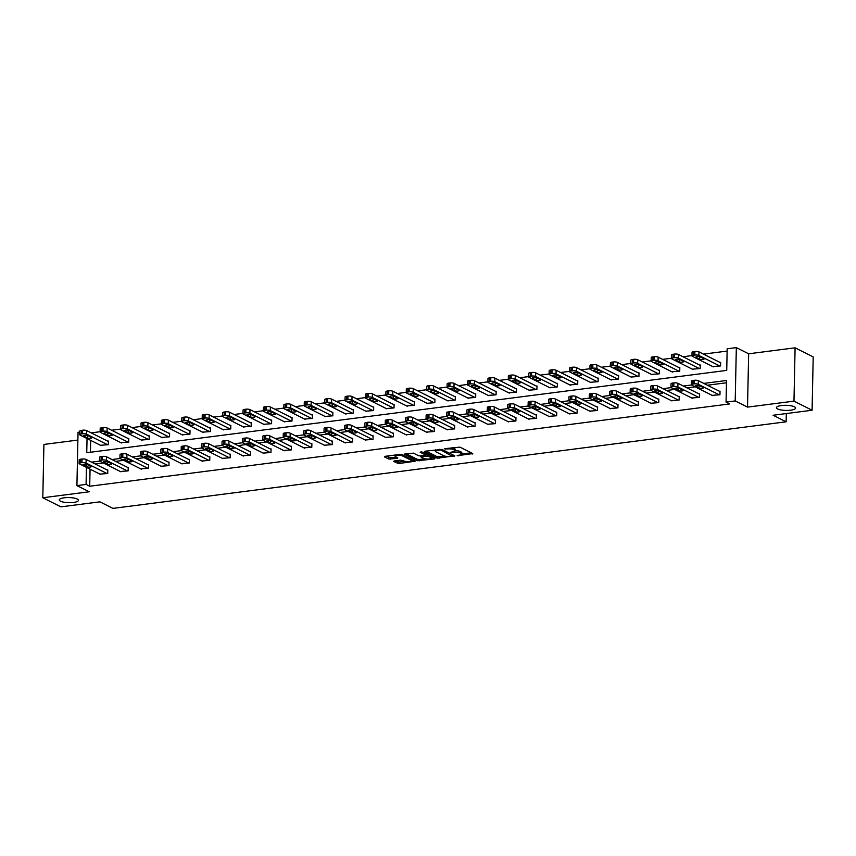 <?xml version="1.0" encoding="UTF-8"?>
<svg xmlns="http://www.w3.org/2000/svg" width="856" height="856" viewBox="0 0 856 856"><rect width="100%" height="100%" fill="white"/><g stroke="black" fill="none" stroke-linecap="round" stroke-linejoin="round"><path stroke-width="1.28" d="M457.158 455.724L472.769 453.573L459.972 447.142L444.328 448.715L447.1 448.983A4.697 1.252 -178.8 0 1 453.477 449.593L454.547 450.138A4.697 1.252 -178.8 0 1 455.135 450.759A4.697 1.252 -178.8 0 1 452.717 451.808L450.545 452.396L453.712 452.3A4.697 1.252 -178.8 0 1 460.089 452.92L461.159 453.455A4.697 1.252 -178.8 0 1 461.748 454.087A4.697 1.252 -178.8 0 1 459.33 455.125L457.158 455.724M77.233 499.037A9.576 2.557 -178.8 0 0 66.49 497.593A9.576 2.557 -178.8 0 0 59.289 499.915A9.576 2.557 -178.8 0 0 60.487 501.199A9.576 2.557 -178.8 0 0 71.23 502.643A9.576 2.557 -178.8 0 0 78.431 500.321A9.576 2.557 -178.8 0 0 77.233 499.037M794.389 406.803A9.576 2.557 -178.8 0 0 783.647 405.348A9.576 2.557 -178.8 0 0 776.446 407.681A9.576 2.557 -178.8 0 0 777.644 408.954A9.576 2.557 -178.8 0 0 788.387 410.399A9.576 2.557 -178.8 0 0 795.588 408.077A9.576 2.557 -178.8 0 0 794.389 406.803M394.188 460.967L393.61 461.491L399.196 463.492L415.107 461.213L402.127 454.59L400.127 454.397L384.975 456.344L384.408 456.869L388.742 459.041L397.216 458.399L397.794 457.885L395.643 456.804A3.927 1.049 -178.8 0 1 395.151 456.28A3.927 1.049 -178.8 0 1 398.104 455.328A3.927 1.049 -178.8 0 1 402.513 455.916L410.944 460.154A3.927 1.049 -178.8 0 1 411.436 460.678A3.927 1.049 -178.8 0 1 408.473 461.63A3.927 1.049 -178.8 0 1 404.075 461.031L400.672 460.132L394.188 460.967M90.062 469.174L89.709 486.24L86.082 484.421L76.922 485.598L78.046 432.28L79.779 432.055M812.087 410.238L793.972 401.143L795.085 347.825L813.2 356.92L812.087 410.238L773.096 415.256L786.14 421.805L112.939 508.389L99.895 501.841L60.915 506.848L42.8 497.753L89.238 491.783L76.922 485.598M795.085 347.825L748.647 353.796L747.523 407.114L793.972 401.143M747.523 407.114L735.208 400.929L726.059 402.106L726.509 380.492L703.793 383.413M89.709 486.24L729.676 403.925L726.059 402.106M437.138 458.163L454.857 455.884L442.06 449.454L424.908 451.208L424.341 451.733L437.138 458.163L437.17 456.719L445.034 456.152M434.324 458.966L417.172 460.731L404.182 454.097L413.427 453.134L418.616 455.745L420.606 455.938L425.667 455.05L420.082 452.139L421.88 451.915L434.891 458.452L434.324 458.966L434.334 458.163M77.875 440.07L43.913 444.435L42.8 497.753M786.14 421.805L786.311 413.555M726.455 382.782L707.409 385.232M695.104 386.816L687.004 387.864M674.688 389.448L666.599 390.486M654.284 392.069L646.194 393.107M633.879 394.691L625.779 395.729M613.474 397.312L605.374 398.361M593.058 399.945L584.969 400.983M572.653 402.566L564.553 403.604M552.248 405.188L544.149 406.236M531.833 407.82L523.744 408.858M511.428 410.441L503.339 411.479M491.023 413.063L482.923 414.111M470.618 415.695L462.518 416.733M450.203 418.317L442.113 419.354M429.798 420.938L421.698 421.987M409.393 423.57L401.293 424.608M388.977 426.192L380.888 427.23M368.572 428.813L360.483 429.851M348.167 431.435L340.067 432.483M327.762 434.067L319.663 435.105M307.347 436.688L299.258 437.726M286.942 439.31L278.842 440.359M266.537 441.942L258.437 442.98M246.121 444.564L238.032 445.601M225.716 447.185L217.627 448.234M205.312 449.817L197.212 450.855M184.907 452.439L176.807 453.477M164.491 455.06L156.402 456.109M144.086 457.693L135.986 458.73M123.681 460.314L115.581 461.352M103.266 462.935L95.177 463.973M712.117 395.365L719.95 394.755L720.024 391.16L719.372 391.245M691.702 397.987L699.545 397.387L699.62 393.781L698.967 393.867M671.297 400.608L679.14 400.009L679.215 396.403L678.562 396.489M650.892 403.24L658.735 402.63L658.81 399.035L658.146 399.121M630.476 405.862L638.319 405.263L638.394 401.657L637.741 401.742M610.071 408.483L617.914 407.884L617.989 404.278L617.337 404.364M589.666 411.105L597.509 410.505L597.584 406.91L596.932 406.985M569.261 413.737L577.094 413.138L577.169 409.532L576.516 409.617M548.846 416.358L556.689 415.759L556.764 412.153L556.111 412.239M528.441 418.98L536.284 418.381L536.359 414.775L535.706 414.86M508.036 421.612L515.879 421.002L515.954 417.407L515.291 417.493M487.62 424.234L495.464 423.634L495.538 420.029L494.886 420.114M467.216 426.855L475.059 426.256L475.134 422.65L474.481 422.736M446.811 429.487L454.654 428.877L454.729 425.282L454.076 425.368M426.406 432.109L434.238 431.51L434.313 427.904L433.66 427.989M405.99 434.73L413.833 434.131L413.908 430.525L413.255 430.611M385.585 437.363L393.428 436.753L393.503 433.157L392.851 433.243M365.18 439.984L373.023 439.385L373.098 435.779L372.435 435.865M344.765 442.606L352.608 442.006L352.683 438.4L352.03 438.486M324.36 445.227L332.203 444.628L332.278 441.033L331.625 441.108M303.955 447.859L311.798 447.26L311.873 443.654L311.22 443.74M283.55 450.481L291.382 449.882L291.457 446.276L290.805 446.361M263.134 453.102L270.978 452.503L271.052 448.897L270.4 448.983M242.73 455.734L250.573 455.125L250.648 451.529L249.995 451.615M222.325 458.356L230.168 457.757L230.243 454.151L229.579 454.236M201.909 460.977L209.752 460.378L209.827 456.772L209.174 456.858M181.504 463.61L189.347 463L189.422 459.405L188.769 459.49M161.099 466.231L168.942 465.632L169.017 462.026L168.364 462.112M140.694 468.853L148.527 468.253L148.602 464.648L147.949 464.733M120.279 471.485L128.122 470.875L128.197 467.28L127.544 467.365M99.874 474.106L107.717 473.507L107.792 469.901L107.139 469.987M727.119 351.078L703.461 354.127M691.969 355.604L683.056 356.749M671.564 358.225L662.64 359.37M651.149 360.858L642.235 362.002M630.744 363.479L621.831 364.624M610.339 366.101L601.426 367.245M589.923 368.733L581.01 369.878M569.518 371.354L560.605 372.499M549.113 373.976L540.2 375.121M528.708 376.597L519.785 377.753M508.293 379.229L499.38 380.374M487.888 381.851L478.975 382.996M467.483 384.472L458.57 385.628M447.067 387.105L438.154 388.25M426.663 389.726L417.749 390.871M406.258 392.348L397.345 393.493M385.853 394.98L376.929 396.125M365.437 397.601L356.524 398.746M345.032 400.223L336.119 401.368M324.627 402.855L315.714 404M304.212 405.476L295.299 406.621M283.807 408.098L274.894 409.243M263.402 410.72L254.489 411.875M242.997 413.352L234.073 414.497M222.581 415.973L213.668 417.118M202.177 418.595L193.263 419.75M181.772 421.227L172.859 422.372M161.356 423.848L152.443 424.993M140.951 426.47L132.038 427.615M120.546 429.102L111.633 430.247M100.141 431.724L91.218 432.869M90.661 440.359L90.415 452.246M712.716 366.539L720.559 365.94L720.634 362.334L719.982 362.42M692.311 369.161L700.155 368.562L700.229 364.966L699.566 365.041M671.896 371.793L679.739 371.194L679.814 367.588L679.161 367.673M651.491 374.414L659.334 373.815L659.409 370.209L658.756 370.295M631.086 377.036L638.929 376.437L639.004 372.831L638.351 372.916M610.681 379.668L618.514 379.058L618.588 375.463L617.936 375.549M590.265 382.29L598.109 381.69L598.183 378.085L597.531 378.17M569.861 384.911L577.704 384.312L577.779 380.706L577.126 380.792M549.456 387.543L557.299 386.933L557.374 383.338L556.71 383.424M529.04 390.165L536.883 389.566L536.958 385.96L536.305 386.045M508.635 392.786L516.478 392.187L516.553 388.581L515.9 388.667M488.23 395.408L496.073 394.809L496.148 391.213L495.496 391.288M467.825 398.04L475.658 397.441L475.733 393.835L475.08 393.921M447.41 400.661L455.253 400.062L455.328 396.456L454.675 396.542M427.005 403.283L434.848 402.684L434.923 399.089L434.27 399.164M406.6 405.915L414.432 405.316L414.518 401.71L413.855 401.796M386.184 408.537L394.028 407.938L394.102 404.332L393.45 404.417M365.78 411.158L373.623 410.559L373.698 406.953L373.045 407.039M345.375 413.79L353.218 413.18L353.293 409.585L352.64 409.671M324.97 416.412L332.802 415.813L332.877 412.207L332.224 412.292M304.554 419.033L312.397 418.434L312.472 414.828L311.819 414.914M284.149 421.666L291.992 421.056L292.067 417.461L291.415 417.546M263.744 424.287L271.577 423.688L271.662 420.082L270.999 420.168M243.329 426.909L251.172 426.309L251.247 422.704L250.594 422.789M222.924 429.53L230.767 428.931L230.842 425.336L230.189 425.411M202.519 432.162L210.362 431.563L210.437 427.957L209.784 428.043M182.114 434.784L189.946 434.185L190.021 430.579L189.369 430.664M161.698 437.405L169.541 436.806L169.616 433.211L168.964 433.286M141.294 440.038L149.137 439.438L149.212 435.832L148.559 435.918M120.889 442.659L128.721 442.06L128.807 438.454L128.143 438.54M100.473 445.281L108.316 444.681L108.391 441.075L107.738 441.161M87.044 438.54L86.745 452.717L726.723 370.402L727.172 348.788L736.331 347.611L735.208 400.929M748.647 353.796L736.331 347.611M86.435 467.355L86.082 484.421M691.52 384.997L683.388 386.045M671.115 387.618L662.972 388.667M650.699 390.24L642.567 391.288M630.294 392.872L622.162 393.91M609.889 395.493L601.747 396.542M589.484 398.115L581.342 399.164M569.069 400.747L560.937 401.785M548.664 403.369L540.532 404.417M528.259 405.99L520.116 407.039M507.843 408.612L499.711 409.66M487.439 411.244L479.307 412.292M467.034 413.865L458.891 414.914M446.629 416.487L438.486 417.535M426.213 419.119L418.081 420.168M405.808 421.74L397.676 422.789M385.403 424.362L377.261 425.411M364.988 426.994L356.856 428.032M344.583 429.616L336.451 430.664M324.178 432.237L316.035 433.286M303.773 434.869L295.63 435.907M283.357 437.491L275.225 438.54M262.953 440.112L254.821 441.161M242.548 442.734L234.405 443.783M222.132 445.366L214 446.415M201.727 447.988L193.595 449.036M181.322 450.609L173.179 451.658M160.917 453.241L152.775 454.29M140.502 455.863L132.37 456.911M120.097 458.484L111.965 459.533M99.692 461.117L91.549 462.154M461.748 454.087L461.78 452.642A4.697 1.252 -178.8 0 0 461.191 452.011L461.159 453.455M452.107 447.709A4.697 1.252 -178.8 0 1 453.509 448.159L454.579 448.694A4.697 1.252 -178.8 0 1 455.167 449.314L455.135 450.759A4.697 1.252 -178.8 0 1 460.121 451.476L461.191 452.011M461.748 454.001L471.207 452.792M425.935 451.08L437.17 456.719M452.417 455.199L453.295 455.092M451.882 456.088L441.043 450.074L437.78 450.181A4.697 1.252 -178.8 0 0 435.362 451.23A4.697 1.252 -178.8 0 0 435.95 451.85L443.633 455.713A4.697 1.252 -178.8 0 0 450.021 456.323L451.882 456.088M433.329 457.66L431.37 457.917M424.865 458.752L419.194 459.479L419.162 460.924M405.969 453.648L417.204 459.287L419.194 459.479M423.998 458.442A3.927 1.049 -178.8 0 0 428.407 459.041A3.927 1.049 -178.8 0 0 431.36 458.088A3.927 1.049 -178.8 0 0 430.868 457.564L427.904 456.077L421.601 456.43L421.034 456.954L423.998 458.442M426.855 454.408L425.935 454.44L425.903 455.884M386.002 456.216L390.764 457.8L396.232 457.093M395.215 460.838L399.228 462.047L404.877 461.32M411.436 460.475L413.362 460.228M720.624 362.741L698.956 351.859A2.996 0.802 1.2 0 0 694.89 351.474L693.574 351.634A2.996 0.802 1.2 0 0 692.033 352.308L691.958 355.903A2.996 0.802 -178.8 0 0 692.333 356.31L713.358 366.86M691.958 355.903A2.996 0.802 -178.8 0 1 693.499 355.24L694.815 355.069A2.996 0.802 -178.8 0 1 698.881 355.465L719.907 366.026M696.121 357.466L699.598 359.21A2.397 0.642 -178.8 0 0 702.284 359.574A2.397 0.642 -178.8 0 0 704.081 358.996A2.397 0.642 -178.8 0 0 703.782 358.675L700.304 356.931A2.397 0.642 -178.8 0 0 697.619 356.567A2.397 0.642 -178.8 0 0 695.821 357.145A2.397 0.642 -178.8 0 0 696.121 357.466L696.131 356.834M712.759 395.686L691.734 385.125A2.996 0.802 -178.8 0 1 691.359 384.729A2.996 0.802 -178.8 0 1 692.9 384.066L694.205 383.895A2.996 0.802 -178.8 0 1 698.271 384.28L719.297 394.841M720.024 391.567L698.346 380.685L698.271 384.28M695.521 386.281A2.397 0.642 1.2 0 1 695.222 385.97A2.397 0.642 1.2 0 1 697.019 385.382A2.397 0.642 1.2 0 1 699.705 385.746L703.183 387.49A2.397 0.642 1.2 0 1 703.482 387.811A2.397 0.642 1.2 0 1 701.685 388.389A2.397 0.642 1.2 0 1 698.999 388.036L695.532 385.66M691.359 384.729L691.434 381.123A2.996 0.802 1.2 0 1 692.975 380.46L694.28 380.289A2.996 0.802 1.2 0 1 698.346 380.685M700.219 365.373L678.541 354.491A2.996 0.802 1.2 0 0 674.475 354.095L673.169 354.266A2.996 0.802 1.2 0 0 671.628 354.93L671.553 358.536A2.996 0.802 -178.8 0 0 671.928 358.932L692.953 369.492M671.553 358.536A2.996 0.802 -178.8 0 1 673.094 357.862L674.4 357.701A2.996 0.802 -178.8 0 1 678.466 358.086L699.491 368.647M675.716 360.087L679.193 361.831A2.397 0.642 -178.8 0 0 681.879 362.195A2.397 0.642 -178.8 0 0 683.677 361.617A2.397 0.642 -178.8 0 0 683.377 361.296L679.899 359.552A2.397 0.642 -178.8 0 0 677.214 359.188A2.397 0.642 -178.8 0 0 675.416 359.766A2.397 0.642 -178.8 0 0 675.716 360.087L675.726 359.466M679.803 367.994L658.136 357.113A2.996 0.802 1.2 0 0 654.07 356.717L652.764 356.888A2.996 0.802 1.2 0 0 651.223 357.551L651.149 361.157A2.996 0.802 -178.8 0 0 651.523 361.553L672.548 372.114M651.149 361.157A2.996 0.802 -178.8 0 1 652.689 360.494L653.995 360.323A2.996 0.802 -178.8 0 1 658.061 360.718L679.086 371.269M655.311 362.709L658.788 364.463A2.397 0.642 -178.8 0 0 661.474 364.827A2.397 0.642 -178.8 0 0 663.272 364.239A2.397 0.642 -178.8 0 0 662.972 363.918L659.495 362.174A2.397 0.642 -178.8 0 0 656.809 361.81A2.397 0.642 -178.8 0 0 655.011 362.398A2.397 0.642 -178.8 0 0 655.311 362.709L655.322 362.088M692.354 398.308L671.329 387.747A2.996 0.802 -178.8 0 1 670.954 387.351A2.996 0.802 -178.8 0 1 672.495 386.687L673.8 386.516A2.996 0.802 -178.8 0 1 677.866 386.912L698.892 397.473M699.609 394.188L677.941 383.306L677.866 386.912M675.106 388.913A2.397 0.642 1.2 0 1 674.806 388.592A2.397 0.642 1.2 0 1 676.615 388.014A2.397 0.642 1.2 0 1 679.3 388.367L682.778 390.122A2.397 0.642 1.2 0 1 683.077 390.432A2.397 0.642 1.2 0 1 681.269 391.021A2.397 0.642 1.2 0 1 678.583 390.657L675.127 388.282M670.954 387.351L671.029 383.745A2.996 0.802 1.2 0 1 672.57 383.081L673.875 382.921A2.996 0.802 1.2 0 1 677.941 383.306M671.939 400.94L650.913 390.379A2.996 0.802 -178.8 0 1 650.539 389.972A2.996 0.802 -178.8 0 1 652.079 389.309L653.395 389.148A2.996 0.802 -178.8 0 1 657.462 389.534L678.487 400.094M679.204 396.81L657.536 385.928L657.462 389.534M654.701 391.534A2.397 0.642 1.2 0 1 654.401 391.213A2.397 0.642 1.2 0 1 656.199 390.636A2.397 0.642 1.2 0 1 658.885 390.999L662.362 392.744A2.397 0.642 1.2 0 1 662.662 393.065A2.397 0.642 1.2 0 1 660.864 393.642A2.397 0.642 1.2 0 1 658.178 393.279L654.712 390.914M650.539 389.972L650.614 386.377A2.996 0.802 1.2 0 1 652.154 385.714L653.47 385.542A2.996 0.802 1.2 0 1 657.536 385.928M659.398 370.616L637.731 359.734A2.996 0.802 1.2 0 0 633.665 359.349L632.359 359.509A2.996 0.802 1.2 0 0 630.818 360.183L630.733 363.779A2.996 0.802 -178.8 0 0 631.107 364.185L652.133 374.735M630.733 363.779A2.996 0.802 -178.8 0 1 632.284 363.115L633.59 362.944A2.996 0.802 -178.8 0 1 637.656 363.34L658.681 373.901M634.895 365.341L638.373 367.085A2.397 0.642 -178.8 0 0 641.058 367.449A2.397 0.642 -178.8 0 0 642.867 366.871A2.397 0.642 -178.8 0 0 642.567 366.55L639.079 364.795A2.397 0.642 -178.8 0 0 636.404 364.442A2.397 0.642 -178.8 0 0 634.596 365.02A2.397 0.642 -178.8 0 0 634.895 365.341L634.906 364.71M638.993 373.248L617.326 362.366A2.996 0.802 1.2 0 0 613.26 361.97L611.944 362.142A2.996 0.802 1.2 0 0 610.403 362.805L610.328 366.411A2.996 0.802 -178.8 0 0 610.702 366.807L631.728 377.368M610.328 366.411A2.996 0.802 -178.8 0 1 611.869 365.737L613.185 365.576A2.996 0.802 -178.8 0 1 617.24 365.961L638.276 376.522M614.49 367.962L617.968 369.706A2.397 0.642 -178.8 0 0 620.654 370.07A2.397 0.642 -178.8 0 0 622.451 369.492A2.397 0.642 -178.8 0 0 622.152 369.171L618.674 367.427A2.397 0.642 -178.8 0 0 615.988 367.064A2.397 0.642 -178.8 0 0 614.191 367.641A2.397 0.642 -178.8 0 0 614.49 367.962L614.501 367.342M618.588 375.87L596.91 364.988A2.996 0.802 1.2 0 0 592.844 364.592L591.539 364.763A2.996 0.802 1.2 0 0 589.998 365.426L589.923 369.032A2.996 0.802 -178.8 0 0 590.298 369.428L611.323 379.989M589.923 369.032A2.996 0.802 -178.8 0 1 591.464 368.369L592.769 368.198A2.996 0.802 -178.8 0 1 596.835 368.594L617.861 379.144M594.085 370.584L597.563 372.339A2.397 0.642 -178.8 0 0 600.249 372.692A2.397 0.642 -178.8 0 0 602.046 372.114A2.397 0.642 -178.8 0 0 601.747 371.793L598.269 370.049A2.397 0.642 -178.8 0 0 595.583 369.685A2.397 0.642 -178.8 0 0 593.786 370.274A2.397 0.642 -178.8 0 0 594.085 370.584L594.096 369.963M651.534 403.561L630.508 393A2.996 0.802 -178.8 0 1 630.134 392.604A2.996 0.802 -178.8 0 1 631.675 391.941L632.98 391.77A2.996 0.802 -178.8 0 1 637.046 392.155L658.071 402.716M658.799 399.442L637.121 388.56L637.046 392.155M634.296 394.156A2.397 0.642 1.2 0 1 633.996 393.835A2.397 0.642 1.2 0 1 635.794 393.257A2.397 0.642 1.2 0 1 638.48 393.621L641.957 395.365A2.397 0.642 1.2 0 1 642.257 395.686A2.397 0.642 1.2 0 1 640.459 396.264A2.397 0.642 1.2 0 1 637.774 395.911L634.307 393.535M630.134 392.604L630.209 388.999A2.996 0.802 1.2 0 1 631.749 388.335L633.055 388.164A2.996 0.802 1.2 0 1 637.121 388.56M631.129 406.183L610.103 395.622A2.996 0.802 -178.8 0 1 609.729 395.226A2.996 0.802 -178.8 0 1 611.27 394.562L612.575 394.391A2.996 0.802 -178.8 0 1 616.641 394.787L637.667 405.348M638.383 402.063L616.716 391.181L616.641 394.787M613.891 396.788A2.397 0.642 1.2 0 1 613.592 396.467A2.397 0.642 1.2 0 1 615.389 395.879A2.397 0.642 1.2 0 1 618.075 396.242L621.552 397.997A2.397 0.642 1.2 0 1 621.852 398.308A2.397 0.642 1.2 0 1 620.054 398.896A2.397 0.642 1.2 0 1 617.369 398.532L613.902 396.157M609.729 395.226L609.804 391.62A2.996 0.802 1.2 0 1 611.345 390.957L612.65 390.785A2.996 0.802 1.2 0 1 616.716 391.181M610.713 408.804L589.688 398.254A2.996 0.802 -178.8 0 1 589.313 397.847A2.996 0.802 -178.8 0 1 590.865 397.184L592.17 397.013A2.996 0.802 -178.8 0 1 596.236 397.409L617.262 407.97M617.978 404.685L596.311 393.803L596.236 397.409M593.476 399.41A2.397 0.642 1.2 0 1 593.176 399.089A2.397 0.642 1.2 0 1 594.984 398.511A2.397 0.642 1.2 0 1 597.67 398.875L601.147 400.619A2.397 0.642 1.2 0 1 601.447 400.94A2.397 0.642 1.2 0 1 599.639 401.518A2.397 0.642 1.2 0 1 596.953 401.154L593.486 398.778M589.313 397.847L589.399 394.252A2.996 0.802 1.2 0 1 590.94 393.589L592.245 393.418A2.996 0.802 1.2 0 1 596.311 393.803M598.173 378.491L576.505 367.609A2.996 0.802 1.2 0 0 572.439 367.224L571.134 367.385A2.996 0.802 1.2 0 0 569.593 368.048L569.518 371.654A2.996 0.802 -178.8 0 0 569.893 372.05L590.918 382.611M569.518 371.654A2.996 0.802 -178.8 0 1 571.059 370.99L572.364 370.819A2.996 0.802 -178.8 0 1 576.43 371.215L597.456 381.776M573.67 373.216L577.147 374.96A2.397 0.642 -178.8 0 0 579.833 375.324A2.397 0.642 -178.8 0 0 581.641 374.735A2.397 0.642 -178.8 0 0 581.342 374.425L577.864 372.67A2.397 0.642 -178.8 0 0 575.178 372.317A2.397 0.642 -178.8 0 0 573.37 372.895A2.397 0.642 -178.8 0 0 573.67 373.216L573.691 372.585M590.308 411.436L569.283 400.875A2.996 0.802 -178.8 0 1 568.908 400.48A2.996 0.802 -178.8 0 1 570.449 399.816L571.765 399.645A2.996 0.802 -178.8 0 1 575.821 400.03L596.857 410.591M597.574 407.317L575.906 396.435L575.821 400.03M573.071 402.031A2.397 0.642 1.2 0 1 572.771 401.71A2.397 0.642 1.2 0 1 574.569 401.132A2.397 0.642 1.2 0 1 577.254 401.496L580.732 403.24A2.397 0.642 1.2 0 1 581.031 403.561A2.397 0.642 1.2 0 1 579.234 404.139A2.397 0.642 1.2 0 1 576.548 403.775L573.081 401.411M568.908 400.48L568.983 396.874A2.996 0.802 1.2 0 1 570.524 396.21L571.84 396.039A2.996 0.802 1.2 0 1 575.906 396.435M577.768 381.123L556.1 370.231A2.996 0.802 1.2 0 0 552.034 369.846L550.718 370.017A2.996 0.802 1.2 0 0 549.178 370.68L549.103 374.275A2.996 0.802 -178.8 0 0 549.477 374.682L570.503 385.243M549.103 374.275A2.996 0.802 -178.8 0 1 550.643 373.612L551.96 373.451A2.996 0.802 -178.8 0 1 556.025 373.837L577.051 384.398M553.265 375.838L556.742 377.582A2.397 0.642 -178.8 0 0 559.428 377.945A2.397 0.642 -178.8 0 0 561.226 377.368A2.397 0.642 -178.8 0 0 560.926 377.047L557.449 375.303A2.397 0.642 -178.8 0 0 554.763 374.939A2.397 0.642 -178.8 0 0 552.965 375.517A2.397 0.642 -178.8 0 0 553.265 375.838L553.276 375.217M569.903 414.058L548.878 403.497A2.996 0.802 -178.8 0 1 548.503 403.101A2.996 0.802 -178.8 0 1 550.044 402.438L551.35 402.267A2.996 0.802 -178.8 0 1 555.416 402.662L576.441 413.213M577.169 409.938L555.49 399.057L555.416 402.662M552.666 404.663A2.397 0.642 1.2 0 1 552.366 404.342A2.397 0.642 1.2 0 1 554.164 403.754A2.397 0.642 1.2 0 1 556.849 404.118L560.327 405.862A2.397 0.642 1.2 0 1 560.627 406.183A2.397 0.642 1.2 0 1 558.829 406.771A2.397 0.642 1.2 0 1 556.143 406.407L552.676 404.032M548.503 403.101L548.578 399.495A2.996 0.802 1.2 0 1 550.119 398.832L551.425 398.661A2.996 0.802 1.2 0 1 555.49 399.057M557.363 383.745L535.685 372.863A2.996 0.802 1.2 0 0 531.619 372.467L530.313 372.638A2.996 0.802 1.2 0 0 528.773 373.302L528.698 376.908A2.996 0.802 -178.8 0 0 529.072 377.303L550.098 387.864M528.698 376.908A2.996 0.802 -178.8 0 1 530.239 376.244L531.544 376.073A2.996 0.802 -178.8 0 1 535.61 376.458L556.635 387.019M532.86 378.459L536.337 380.214A2.397 0.642 -178.8 0 0 539.023 380.567A2.397 0.642 -178.8 0 0 540.821 379.989A2.397 0.642 -178.8 0 0 540.521 379.668L537.044 377.924A2.397 0.642 -178.8 0 0 534.358 377.56A2.397 0.642 -178.8 0 0 532.56 378.138A2.397 0.642 -178.8 0 0 532.86 378.459L532.871 377.838M549.499 416.679L528.473 406.129A2.996 0.802 -178.8 0 1 528.099 405.723A2.996 0.802 -178.8 0 1 529.639 405.059L530.945 404.888A2.996 0.802 -178.8 0 1 535.011 405.284L556.036 415.845M556.753 412.56L535.086 401.678L535.011 405.284M532.25 407.285A2.397 0.642 1.2 0 1 531.951 406.964A2.397 0.642 1.2 0 1 533.759 406.386A2.397 0.642 1.2 0 1 536.445 406.75L539.922 408.494A2.397 0.642 1.2 0 1 540.222 408.815A2.397 0.642 1.2 0 1 538.413 409.393A2.397 0.642 1.2 0 1 535.728 409.029L532.272 406.654M528.099 405.723L528.173 402.127A2.996 0.802 1.2 0 1 529.714 401.453L531.02 401.293A2.996 0.802 1.2 0 1 535.086 401.678M536.947 386.366L515.28 375.484A2.996 0.802 1.2 0 0 511.214 375.099L509.909 375.26A2.996 0.802 1.2 0 0 508.368 375.923L508.293 379.529A2.996 0.802 -178.8 0 0 508.667 379.925L529.693 390.486M508.293 379.529A2.996 0.802 -178.8 0 1 509.834 378.866L511.139 378.694A2.996 0.802 -178.8 0 1 515.205 379.09L536.231 389.651M512.455 381.091L515.933 382.835A2.397 0.642 -178.8 0 0 518.618 383.199A2.397 0.642 -178.8 0 0 520.416 382.611A2.397 0.642 -178.8 0 0 520.116 382.3L516.639 380.546A2.397 0.642 -178.8 0 0 513.953 380.182A2.397 0.642 -178.8 0 0 512.155 380.77A2.397 0.642 -178.8 0 0 512.455 381.091L512.466 380.46M529.083 419.312L508.057 408.751A2.996 0.802 -178.8 0 1 507.683 408.355A2.996 0.802 -178.8 0 1 509.224 407.681L510.54 407.52A2.996 0.802 -178.8 0 1 514.606 407.905L535.631 418.466M536.348 415.192L514.681 404.31L514.606 407.905M511.845 409.906A2.397 0.642 1.2 0 1 511.546 409.585A2.397 0.642 1.2 0 1 513.343 409.008A2.397 0.642 1.2 0 1 516.029 409.371L519.506 411.115A2.397 0.642 1.2 0 1 519.806 411.436A2.397 0.642 1.2 0 1 518.008 412.014A2.397 0.642 1.2 0 1 515.323 411.65L511.856 409.286M507.683 408.355L507.758 404.749A2.996 0.802 1.2 0 1 509.299 404.086L510.615 403.914A2.996 0.802 1.2 0 1 514.681 404.31M516.543 388.988L494.875 378.106A2.996 0.802 1.2 0 0 490.809 377.721L489.504 377.892A2.996 0.802 1.2 0 0 487.963 378.555L487.877 382.151A2.996 0.802 -178.8 0 0 488.252 382.557L509.277 393.107M487.877 382.151A2.996 0.802 -178.8 0 1 489.429 381.487L490.734 381.316A2.996 0.802 -178.8 0 1 494.8 381.712L515.826 392.273M492.04 383.713L495.517 385.457A2.397 0.642 -178.8 0 0 498.203 385.821A2.397 0.642 -178.8 0 0 500.011 385.243A2.397 0.642 -178.8 0 0 499.711 384.922L496.223 383.178A2.397 0.642 -178.8 0 0 493.548 382.814A2.397 0.642 -178.8 0 0 491.74 383.392A2.397 0.642 -178.8 0 0 492.04 383.713L492.05 383.081M508.678 421.933L487.653 411.372A2.996 0.802 -178.8 0 1 487.278 410.976A2.996 0.802 -178.8 0 1 488.819 410.313L490.124 410.142A2.996 0.802 -178.8 0 1 494.19 410.538L515.216 421.088M515.943 417.814L494.265 406.932L494.19 410.538M491.44 412.528A2.397 0.642 1.2 0 1 491.141 412.218A2.397 0.642 1.2 0 1 492.938 411.629A2.397 0.642 1.2 0 1 495.624 411.993L499.102 413.737A2.397 0.642 1.2 0 1 499.401 414.058A2.397 0.642 1.2 0 1 497.604 414.646A2.397 0.642 1.2 0 1 494.918 414.283L491.451 411.907M487.278 410.976L487.353 407.37A2.996 0.802 1.2 0 1 488.894 406.707L490.199 406.536A2.996 0.802 1.2 0 1 494.265 406.932M496.138 391.62L474.47 380.738A2.996 0.802 1.2 0 0 470.404 380.342L469.088 380.513A2.996 0.802 1.2 0 0 467.547 381.177L467.472 384.783A2.996 0.802 -178.8 0 0 467.847 385.179L488.872 395.74M467.472 384.783A2.996 0.802 -178.8 0 1 469.013 384.119L470.329 383.948A2.996 0.802 -178.8 0 1 474.385 384.333L495.421 394.894M471.635 386.334L475.112 388.078A2.397 0.642 -178.8 0 0 477.798 388.442A2.397 0.642 -178.8 0 0 479.595 387.864A2.397 0.642 -178.8 0 0 479.296 387.543L475.818 385.799A2.397 0.642 -178.8 0 0 473.133 385.435A2.397 0.642 -178.8 0 0 471.335 386.013A2.397 0.642 -178.8 0 0 471.635 386.334L471.645 385.714M488.273 424.555L467.248 413.994A2.996 0.802 -178.8 0 1 466.873 413.598A2.996 0.802 -178.8 0 1 468.414 412.934L469.719 412.763A2.996 0.802 -178.8 0 1 473.785 413.159L494.811 423.72M495.528 420.435L473.86 409.553L473.785 413.159M471.035 415.16A2.397 0.642 1.2 0 1 470.736 414.839A2.397 0.642 1.2 0 1 472.533 414.261A2.397 0.642 1.2 0 1 475.219 414.614L478.697 416.369A2.397 0.642 1.2 0 1 478.996 416.679A2.397 0.642 1.2 0 1 477.199 417.268A2.397 0.642 1.2 0 1 474.513 416.904L471.046 414.529M466.873 413.598L466.948 410.003A2.996 0.802 1.2 0 1 468.489 409.329L469.794 409.168A2.996 0.802 1.2 0 1 473.86 409.553M475.733 394.242L454.055 383.36A2.996 0.802 1.2 0 0 449.989 382.964L448.683 383.135A2.996 0.802 1.2 0 0 447.142 383.798L447.067 387.404A2.996 0.802 -178.8 0 0 447.442 387.8L468.467 398.361M447.067 387.404A2.996 0.802 -178.8 0 1 448.608 386.741L449.914 386.57A2.996 0.802 -178.8 0 1 453.98 386.966L475.005 397.516M451.23 388.966L454.707 390.711A2.397 0.642 -178.8 0 0 457.393 391.074A2.397 0.642 -178.8 0 0 459.19 390.486A2.397 0.642 -178.8 0 0 458.891 390.165L455.413 388.421A2.397 0.642 -178.8 0 0 452.728 388.057A2.397 0.642 -178.8 0 0 450.93 388.645A2.397 0.642 -178.8 0 0 451.23 388.966L451.24 388.335M467.858 427.187L446.832 416.626A2.996 0.802 -178.8 0 1 446.458 416.23A2.996 0.802 -178.8 0 1 448.009 415.556L449.314 415.395A2.996 0.802 -178.8 0 1 453.38 415.781L474.406 426.341M475.123 423.067L453.455 412.175L453.38 415.781M450.62 417.781A2.397 0.642 1.2 0 1 450.32 417.461A2.397 0.642 1.2 0 1 452.129 416.883A2.397 0.642 1.2 0 1 454.814 417.247L458.292 418.991A2.397 0.642 1.2 0 1 458.591 419.312A2.397 0.642 1.2 0 1 456.783 419.889A2.397 0.642 1.2 0 1 454.097 419.526L450.63 417.161M446.458 416.23L446.543 412.624A2.996 0.802 1.2 0 1 448.084 411.961L449.389 411.79A2.996 0.802 1.2 0 1 453.455 412.175M455.317 396.863L433.65 385.981A2.996 0.802 1.2 0 0 429.584 385.596L428.278 385.756A2.996 0.802 1.2 0 0 426.737 386.43L426.663 390.026A2.996 0.802 -178.8 0 0 427.037 390.432L448.062 400.983M426.663 390.026A2.996 0.802 -178.8 0 1 428.203 389.362L429.509 389.191A2.996 0.802 -178.8 0 1 433.575 389.587L454.6 400.148M430.814 391.588L434.292 393.332A2.397 0.642 -178.8 0 0 436.977 393.696A2.397 0.642 -178.8 0 0 438.786 393.118A2.397 0.642 -178.8 0 0 438.486 392.797L435.009 391.053A2.397 0.642 -178.8 0 0 432.323 390.689A2.397 0.642 -178.8 0 0 430.515 391.267A2.397 0.642 -178.8 0 0 430.814 391.588L430.836 390.957M447.453 429.808L426.427 419.247A2.996 0.802 -178.8 0 1 426.053 418.851A2.996 0.802 -178.8 0 1 427.593 418.188L428.91 418.017A2.996 0.802 -178.8 0 1 432.965 418.402L454.001 428.963M454.718 425.689L433.05 414.807L432.965 418.402M430.215 420.403A2.397 0.642 1.2 0 1 429.915 420.093A2.397 0.642 1.2 0 1 431.713 419.504A2.397 0.642 1.2 0 1 434.399 419.868L437.876 421.612A2.397 0.642 1.2 0 1 438.176 421.933A2.397 0.642 1.2 0 1 436.378 422.511A2.397 0.642 1.2 0 1 433.692 422.158L430.226 419.782M426.053 418.851L426.127 415.246A2.996 0.802 1.2 0 1 427.668 414.582L428.984 414.411A2.996 0.802 1.2 0 1 433.05 414.807M434.912 399.495L413.245 388.613A2.996 0.802 1.2 0 0 409.179 388.217L407.863 388.389A2.996 0.802 1.2 0 0 406.322 389.052L406.247 392.658A2.996 0.802 -178.8 0 0 406.621 393.054L427.647 403.615M406.247 392.658A2.996 0.802 -178.8 0 1 407.788 391.984L409.104 391.823A2.996 0.802 -178.8 0 1 413.17 392.209L434.195 402.769M410.409 394.209L413.887 395.954A2.397 0.642 -178.8 0 0 416.572 396.317A2.397 0.642 -178.8 0 0 418.37 395.74A2.397 0.642 -178.8 0 0 418.07 395.419L414.593 393.674A2.397 0.642 -178.8 0 0 411.907 393.311A2.397 0.642 -178.8 0 0 410.11 393.888A2.397 0.642 -178.8 0 0 410.409 394.209L410.42 393.589M427.048 432.43L406.022 421.869A2.996 0.802 -178.8 0 1 405.648 421.473A2.996 0.802 -178.8 0 1 407.189 420.81L408.494 420.638A2.996 0.802 -178.8 0 1 412.56 421.034L433.585 431.595M434.313 428.31L412.635 417.428L412.56 421.034M409.81 423.035A2.397 0.642 1.2 0 1 409.51 422.714A2.397 0.642 1.2 0 1 411.308 422.136A2.397 0.642 1.2 0 1 413.994 422.49L417.471 424.244A2.397 0.642 1.2 0 1 417.771 424.555A2.397 0.642 1.2 0 1 415.973 425.143A2.397 0.642 1.2 0 1 413.288 424.779L409.821 422.404M405.648 421.473L405.723 417.867A2.996 0.802 1.2 0 1 407.263 417.204L408.569 417.043A2.996 0.802 1.2 0 1 412.635 417.428M414.507 402.117L392.829 391.235A2.996 0.802 1.2 0 0 388.763 390.839L387.458 391.01A2.996 0.802 1.2 0 0 385.917 391.674L385.842 395.279A2.996 0.802 -178.8 0 0 386.216 395.675L407.242 406.236M385.842 395.279A2.996 0.802 -178.8 0 1 387.383 394.616L388.688 394.445A2.996 0.802 -178.8 0 1 392.754 394.841L413.78 405.391M390.004 396.831L393.482 398.586A2.397 0.642 -178.8 0 0 396.168 398.95A2.397 0.642 -178.8 0 0 397.965 398.361A2.397 0.642 -178.8 0 0 397.666 398.04L394.188 396.296A2.397 0.642 -178.8 0 0 391.502 395.932A2.397 0.642 -178.8 0 0 389.705 396.521A2.397 0.642 -178.8 0 0 390.004 396.831L390.015 396.21M406.643 435.062L385.617 424.501A2.996 0.802 -178.8 0 1 385.243 424.095A2.996 0.802 -178.8 0 1 386.784 423.431L388.089 423.271A2.996 0.802 -178.8 0 1 392.155 423.656L413.18 434.217M413.897 430.932L392.23 420.05L392.155 423.656M389.394 425.657A2.397 0.642 1.2 0 1 389.095 425.336A2.397 0.642 1.2 0 1 390.903 424.758A2.397 0.642 1.2 0 1 393.589 425.122L397.066 426.866A2.397 0.642 1.2 0 1 397.366 427.187A2.397 0.642 1.2 0 1 395.558 427.765A2.397 0.642 1.2 0 1 392.872 427.401L389.416 425.036M385.243 424.095L385.318 420.499A2.996 0.802 1.2 0 1 386.859 419.836L388.164 419.665A2.996 0.802 1.2 0 1 392.23 420.05M394.092 404.738L372.424 393.856A2.996 0.802 1.2 0 0 368.358 393.471L367.053 393.632A2.996 0.802 1.2 0 0 365.512 394.306L365.437 397.901A2.996 0.802 -178.8 0 0 365.812 398.308L386.837 408.858M365.437 397.901A2.996 0.802 -178.8 0 1 366.978 397.238L368.283 397.066A2.996 0.802 -178.8 0 1 372.349 397.462L393.375 408.023M369.599 399.463L373.077 401.207A2.397 0.642 -178.8 0 0 375.763 401.571A2.397 0.642 -178.8 0 0 377.56 400.993A2.397 0.642 -178.8 0 0 377.261 400.672L373.783 398.917A2.397 0.642 -178.8 0 0 371.097 398.564A2.397 0.642 -178.8 0 0 369.3 399.142A2.397 0.642 -178.8 0 0 369.599 399.463L369.61 398.832M386.227 437.684L365.202 427.123A2.996 0.802 -178.8 0 1 364.827 426.727A2.996 0.802 -178.8 0 1 366.368 426.063L367.684 425.892A2.996 0.802 -178.8 0 1 371.75 426.277L392.776 436.838M393.493 433.564L371.825 422.682L371.75 426.277M368.99 428.278A2.397 0.642 1.2 0 1 368.69 427.957A2.397 0.642 1.2 0 1 370.488 427.379A2.397 0.642 1.2 0 1 373.173 427.743L376.651 429.487A2.397 0.642 1.2 0 1 376.95 429.808A2.397 0.642 1.2 0 1 375.153 430.386A2.397 0.642 1.2 0 1 372.467 430.033L369 427.658M364.827 426.727L364.902 423.121A2.996 0.802 1.2 0 1 366.443 422.457L367.759 422.286A2.996 0.802 1.2 0 1 371.825 422.682M373.687 407.37L352.019 396.489A2.996 0.802 1.2 0 0 347.953 396.093L346.648 396.264A2.996 0.802 1.2 0 0 345.107 396.927L345.022 400.533A2.996 0.802 -178.8 0 0 345.396 400.929L366.422 411.49M345.022 400.533A2.996 0.802 -178.8 0 1 346.573 399.859L347.878 399.699A2.996 0.802 -178.8 0 1 351.944 400.084L372.97 410.645M349.184 402.085L352.661 403.829A2.397 0.642 -178.8 0 0 355.347 404.192A2.397 0.642 -178.8 0 0 357.155 403.615A2.397 0.642 -178.8 0 0 356.856 403.294L353.368 401.55A2.397 0.642 -178.8 0 0 350.692 401.186A2.397 0.642 -178.8 0 0 348.884 401.764A2.397 0.642 -178.8 0 0 349.184 402.085L349.195 401.464M365.822 440.305L344.797 429.744A2.996 0.802 -178.8 0 1 344.422 429.348A2.996 0.802 -178.8 0 1 345.963 428.685L347.269 428.514A2.996 0.802 -178.8 0 1 351.335 428.91L372.36 439.47M373.088 436.185L351.409 425.304L351.335 428.91M348.585 430.91A2.397 0.642 1.2 0 1 348.285 430.589A2.397 0.642 1.2 0 1 350.083 430.001A2.397 0.642 1.2 0 1 352.768 430.365L356.246 432.12A2.397 0.642 1.2 0 1 356.545 432.43A2.397 0.642 1.2 0 1 354.748 433.018A2.397 0.642 1.2 0 1 352.062 432.655L348.595 430.279M344.422 429.348L344.497 425.742A2.996 0.802 1.2 0 1 346.038 425.079L347.343 424.908A2.996 0.802 1.2 0 1 351.409 425.304M353.282 409.992L331.614 399.11A2.996 0.802 1.2 0 0 327.548 398.714L326.232 398.885A2.996 0.802 1.2 0 0 324.692 399.549L324.617 403.155A2.996 0.802 -178.8 0 0 324.991 403.55L346.017 414.111M324.617 403.155A2.996 0.802 -178.8 0 1 326.157 402.491L327.474 402.32A2.996 0.802 -178.8 0 1 331.529 402.716L352.565 413.266M328.779 404.706L332.256 406.461A2.397 0.642 -178.8 0 0 334.942 406.814A2.397 0.642 -178.8 0 0 336.74 406.236A2.397 0.642 -178.8 0 0 336.44 405.915L332.963 404.171A2.397 0.642 -178.8 0 0 330.277 403.807A2.397 0.642 -178.8 0 0 328.479 404.396A2.397 0.642 -178.8 0 0 328.779 404.706L328.79 404.086M345.417 442.927L324.392 432.376A2.996 0.802 -178.8 0 1 324.017 431.97A2.996 0.802 -178.8 0 1 325.558 431.306L326.864 431.135A2.996 0.802 -178.8 0 1 330.93 431.531L351.955 442.092M352.672 438.807L331.005 427.925L330.93 431.531M328.18 433.532A2.397 0.642 1.2 0 1 327.88 433.211A2.397 0.642 1.2 0 1 329.678 432.633A2.397 0.642 1.2 0 1 332.363 432.997L335.841 434.741A2.397 0.642 1.2 0 1 336.14 435.062A2.397 0.642 1.2 0 1 334.343 435.64A2.397 0.642 1.2 0 1 331.657 435.276L328.19 432.901M324.017 431.97L324.092 428.375A2.996 0.802 1.2 0 1 325.633 427.711L326.939 427.54A2.996 0.802 1.2 0 1 331.005 427.925M332.877 412.613L311.199 401.732A2.996 0.802 1.2 0 0 307.133 401.346L305.827 401.507A2.996 0.802 1.2 0 0 304.287 402.17L304.212 405.776A2.996 0.802 -178.8 0 0 304.586 406.172L325.612 416.733M304.212 405.776A2.996 0.802 -178.8 0 1 305.752 405.113L307.058 404.942A2.996 0.802 -178.8 0 1 311.124 405.337L332.149 415.898M308.374 407.338L311.851 409.082A2.397 0.642 -178.8 0 0 314.537 409.446A2.397 0.642 -178.8 0 0 316.335 408.858A2.397 0.642 -178.8 0 0 316.035 408.547L312.558 406.793A2.397 0.642 -178.8 0 0 309.872 406.44A2.397 0.642 -178.8 0 0 308.074 407.017A2.397 0.642 -178.8 0 0 308.374 407.338L308.385 406.707M325.002 445.559L303.976 434.998A2.996 0.802 -178.8 0 1 303.602 434.602A2.996 0.802 -178.8 0 1 305.153 433.939L306.459 433.767A2.996 0.802 -178.8 0 1 310.525 434.153L331.55 444.713M332.267 441.439L310.6 430.557L310.525 434.153M307.764 436.153A2.397 0.642 1.2 0 1 307.465 435.832A2.397 0.642 1.2 0 1 309.273 435.255A2.397 0.642 1.2 0 1 311.959 435.618L315.436 437.363A2.397 0.642 1.2 0 1 315.736 437.684A2.397 0.642 1.2 0 1 313.927 438.261A2.397 0.642 1.2 0 1 311.242 437.898L307.775 435.533M303.602 434.602L303.687 430.996A2.996 0.802 1.2 0 1 305.228 430.333L306.534 430.161A2.996 0.802 1.2 0 1 310.6 430.557M312.461 415.246L290.794 404.353A2.996 0.802 1.2 0 0 286.728 403.968L285.423 404.139A2.996 0.802 1.2 0 0 283.882 404.802L283.807 408.398A2.996 0.802 -178.8 0 0 284.181 408.804L305.207 419.365M283.807 408.398A2.996 0.802 -178.8 0 1 285.348 407.734L286.653 407.574A2.996 0.802 -178.8 0 1 290.719 407.959L311.745 418.52M287.958 409.96L291.436 411.704A2.397 0.642 -178.8 0 0 294.122 412.068A2.397 0.642 -178.8 0 0 295.93 411.49A2.397 0.642 -178.8 0 0 295.63 411.169L292.153 409.425A2.397 0.642 -178.8 0 0 289.467 409.061A2.397 0.642 -178.8 0 0 287.659 409.639A2.397 0.642 -178.8 0 0 287.958 409.96L287.98 409.339M304.597 448.18L283.571 437.619A2.996 0.802 -178.8 0 1 283.197 437.223A2.996 0.802 -178.8 0 1 284.738 436.56L286.054 436.389A2.996 0.802 -178.8 0 1 290.109 436.785L311.145 447.335M311.862 444.061L290.195 433.179L290.109 436.785M287.359 438.786A2.397 0.642 1.2 0 1 287.06 438.465A2.397 0.642 1.2 0 1 288.857 437.876A2.397 0.642 1.2 0 1 291.543 438.24L295.02 439.984A2.397 0.642 1.2 0 1 295.32 440.305A2.397 0.642 1.2 0 1 293.522 440.894A2.397 0.642 1.2 0 1 290.837 440.53L287.37 438.154M283.197 437.223L283.272 433.618A2.996 0.802 1.2 0 1 284.813 432.954L286.129 432.783A2.996 0.802 1.2 0 1 290.195 433.179M292.057 417.867L270.389 406.985A2.996 0.802 1.2 0 0 266.323 406.589L265.007 406.76A2.996 0.802 1.2 0 0 263.466 407.424L263.391 411.03A2.996 0.802 -178.8 0 0 263.766 411.426L284.791 421.987M263.391 411.03A2.996 0.802 -178.8 0 1 264.932 410.366L266.248 410.195A2.996 0.802 -178.8 0 1 270.314 410.58L291.34 421.141M267.554 412.581L271.031 414.336A2.397 0.642 -178.8 0 0 273.717 414.689A2.397 0.642 -178.8 0 0 275.514 414.111A2.397 0.642 -178.8 0 0 275.215 413.79L271.737 412.046A2.397 0.642 -178.8 0 0 269.051 411.683A2.397 0.642 -178.8 0 0 267.254 412.26A2.397 0.642 -178.8 0 0 267.554 412.581L267.564 411.961M284.192 450.802L263.166 440.252A2.996 0.802 -178.8 0 1 262.792 439.845A2.996 0.802 -178.8 0 1 264.333 439.182L265.638 439.01A2.996 0.802 -178.8 0 1 269.704 439.406L290.73 449.967M291.457 446.682L269.779 435.8L269.704 439.406M266.954 441.407A2.397 0.642 1.2 0 1 266.655 441.086A2.397 0.642 1.2 0 1 268.452 440.508A2.397 0.642 1.2 0 1 271.138 440.872L274.615 442.616A2.397 0.642 1.2 0 1 274.915 442.937A2.397 0.642 1.2 0 1 273.118 443.515A2.397 0.642 1.2 0 1 270.432 443.151L266.965 440.776M262.792 439.845L262.867 436.25A2.996 0.802 1.2 0 1 264.408 435.576L265.713 435.415A2.996 0.802 1.2 0 1 269.779 435.8M271.652 420.489L249.973 409.607A2.996 0.802 1.2 0 0 245.907 409.221L244.602 409.382A2.996 0.802 1.2 0 0 243.061 410.045L242.986 413.651A2.996 0.802 -178.8 0 0 243.361 414.047L264.386 424.608M242.986 413.651A2.996 0.802 -178.8 0 1 244.527 412.988L245.833 412.817A2.996 0.802 -178.8 0 1 249.899 413.213L270.924 423.774M247.149 415.214L250.626 416.958A2.397 0.642 -178.8 0 0 253.312 417.321A2.397 0.642 -178.8 0 0 255.109 416.733A2.397 0.642 -178.8 0 0 254.81 416.423L251.332 414.668A2.397 0.642 -178.8 0 0 248.647 414.304A2.397 0.642 -178.8 0 0 246.849 414.893A2.397 0.642 -178.8 0 0 247.149 415.214L247.159 414.582M263.787 453.434L242.762 442.873A2.996 0.802 -178.8 0 1 242.387 442.477A2.996 0.802 -178.8 0 1 243.928 441.803L245.233 441.643A2.996 0.802 -178.8 0 1 249.299 442.028L270.325 452.589M271.042 449.314L249.374 438.433L249.299 442.028M246.539 444.029A2.397 0.642 1.2 0 1 246.239 443.708A2.397 0.642 1.2 0 1 248.047 443.13A2.397 0.642 1.2 0 1 250.733 443.494L254.211 445.238A2.397 0.642 1.2 0 1 254.51 445.559A2.397 0.642 1.2 0 1 252.702 446.137A2.397 0.642 1.2 0 1 250.016 445.773L246.56 443.408M242.387 442.477L242.462 438.871A2.996 0.802 1.2 0 1 244.003 438.208L245.308 438.037A2.996 0.802 1.2 0 1 249.374 438.433M251.236 423.11L229.569 412.228A2.996 0.802 1.2 0 0 225.503 411.843L224.197 412.014A2.996 0.802 1.2 0 0 222.656 412.678L222.581 416.273A2.996 0.802 -178.8 0 0 222.956 416.679L243.981 427.23M222.581 416.273A2.996 0.802 -178.8 0 1 224.122 415.609L225.428 415.449A2.996 0.802 -178.8 0 1 229.494 415.834L250.519 426.395M226.744 417.835L230.221 419.579A2.397 0.642 -178.8 0 0 232.907 419.943A2.397 0.642 -178.8 0 0 234.704 419.365A2.397 0.642 -178.8 0 0 234.405 419.044L230.927 417.3A2.397 0.642 -178.8 0 0 228.242 416.936A2.397 0.642 -178.8 0 0 226.444 417.514A2.397 0.642 -178.8 0 0 226.744 417.835L226.754 417.204M243.371 456.055L222.346 445.495A2.996 0.802 -178.8 0 1 221.971 445.099A2.996 0.802 -178.8 0 1 223.512 444.435L224.828 444.264A2.996 0.802 -178.8 0 1 228.894 444.66L249.92 455.21M250.637 451.936L228.969 441.054L228.894 444.66M226.134 446.65A2.397 0.642 1.2 0 1 225.834 446.34A2.397 0.642 1.2 0 1 227.632 445.751A2.397 0.642 1.2 0 1 230.318 446.115L233.795 447.859A2.397 0.642 1.2 0 1 234.095 448.18A2.397 0.642 1.2 0 1 232.297 448.769A2.397 0.642 1.2 0 1 229.611 448.405L226.144 446.03M221.971 445.099L222.046 441.493A2.996 0.802 1.2 0 1 223.587 440.829L224.903 440.658A2.996 0.802 1.2 0 1 228.969 441.054M230.831 425.742L209.164 414.86A2.996 0.802 1.2 0 0 205.098 414.465L203.792 414.636A2.996 0.802 1.2 0 0 202.251 415.299L202.166 418.905A2.996 0.802 -178.8 0 0 202.54 419.301L223.566 429.862M202.166 418.905A2.996 0.802 -178.8 0 1 203.717 418.242L205.023 418.07A2.996 0.802 -178.8 0 1 209.089 418.456L230.114 429.017M206.328 420.457L209.806 422.201A2.397 0.642 -178.8 0 0 212.491 422.564A2.397 0.642 -178.8 0 0 214.3 421.987A2.397 0.642 -178.8 0 0 214 421.666L210.512 419.922A2.397 0.642 -178.8 0 0 207.837 419.558A2.397 0.642 -178.8 0 0 206.029 420.135A2.397 0.642 -178.8 0 0 206.328 420.457L206.339 419.836M222.967 458.677L201.941 448.116A2.996 0.802 -178.8 0 1 201.567 447.72A2.996 0.802 -178.8 0 1 203.107 447.057L204.413 446.885A2.996 0.802 -178.8 0 1 208.479 447.281L229.504 457.842M230.232 454.557L208.554 443.675L208.479 447.281M205.729 449.282A2.397 0.642 1.2 0 1 205.429 448.961A2.397 0.642 1.2 0 1 207.227 448.384A2.397 0.642 1.2 0 1 209.913 448.737L213.39 450.491A2.397 0.642 1.2 0 1 213.69 450.812A2.397 0.642 1.2 0 1 211.892 451.39A2.397 0.642 1.2 0 1 209.206 451.026L205.74 448.651M201.567 447.72L201.642 444.125A2.996 0.802 1.2 0 1 203.182 443.451L204.488 443.29A2.996 0.802 1.2 0 1 208.554 443.675M210.426 428.364L188.759 417.482A2.996 0.802 1.2 0 0 184.693 417.086L183.377 417.257A2.996 0.802 1.2 0 0 181.836 417.921L181.761 421.526A2.996 0.802 -178.8 0 0 182.135 421.922L203.161 432.483M181.761 421.526A2.996 0.802 -178.8 0 1 183.302 420.863L184.618 420.692A2.996 0.802 -178.8 0 1 188.673 421.088L209.709 431.638M185.923 423.089L189.401 424.833A2.397 0.642 -178.8 0 0 192.086 425.197A2.397 0.642 -178.8 0 0 193.884 424.608A2.397 0.642 -178.8 0 0 193.584 424.287L190.107 422.543A2.397 0.642 -178.8 0 0 187.421 422.179A2.397 0.642 -178.8 0 0 185.624 422.768A2.397 0.642 -178.8 0 0 185.923 423.089L185.934 422.457M202.562 461.309L181.536 450.748A2.996 0.802 -178.8 0 1 181.162 450.352A2.996 0.802 -178.8 0 1 182.703 449.678L184.008 449.518A2.996 0.802 -178.8 0 1 188.074 449.903L209.099 460.464M209.816 457.19L188.149 446.297L188.074 449.903M185.324 451.904A2.397 0.642 1.2 0 1 185.024 451.583A2.397 0.642 1.2 0 1 186.822 451.005A2.397 0.642 1.2 0 1 189.508 451.369L192.985 453.113A2.397 0.642 1.2 0 1 193.285 453.434A2.397 0.642 1.2 0 1 191.487 454.012A2.397 0.642 1.2 0 1 188.802 453.648L185.335 451.283M181.162 450.352L181.237 446.746A2.996 0.802 1.2 0 1 182.777 446.083L184.083 445.912A2.996 0.802 1.2 0 1 188.149 446.297M190.021 430.985L168.343 420.103A2.996 0.802 1.2 0 0 164.277 419.718L162.972 419.879A2.996 0.802 1.2 0 0 161.431 420.553L161.356 424.148A2.996 0.802 -178.8 0 0 161.731 424.555L182.756 435.105M161.356 424.148A2.996 0.802 -178.8 0 1 162.897 423.485L164.202 423.313A2.996 0.802 -178.8 0 1 168.268 423.709L189.294 434.27M165.518 425.71L168.996 427.454A2.397 0.642 -178.8 0 0 171.681 427.818A2.397 0.642 -178.8 0 0 173.479 427.24A2.397 0.642 -178.8 0 0 173.179 426.919L169.702 425.175A2.397 0.642 -178.8 0 0 167.016 424.811A2.397 0.642 -178.8 0 0 165.219 425.389A2.397 0.642 -178.8 0 0 165.518 425.71L165.529 425.079M182.146 463.931L161.121 453.37A2.996 0.802 -178.8 0 1 160.746 452.974A2.996 0.802 -178.8 0 1 162.298 452.31L163.603 452.139A2.996 0.802 -178.8 0 1 167.669 452.524L188.695 463.085M189.411 459.811L167.744 448.929L167.669 452.524M164.908 454.525A2.397 0.642 1.2 0 1 164.609 454.215A2.397 0.642 1.2 0 1 166.417 453.627A2.397 0.642 1.2 0 1 169.103 453.99L172.58 455.734A2.397 0.642 1.2 0 1 172.88 456.055A2.397 0.642 1.2 0 1 171.072 456.633A2.397 0.642 1.2 0 1 168.386 456.28L164.919 453.905M160.746 452.974L160.832 449.368A2.996 0.802 1.2 0 1 162.373 448.705L163.678 448.533A2.996 0.802 1.2 0 1 167.744 448.929M169.606 433.618L147.938 422.736A2.996 0.802 1.2 0 0 143.872 422.34L142.567 422.511A2.996 0.802 1.2 0 0 141.026 423.174L140.951 426.78A2.996 0.802 -178.8 0 0 141.326 427.176L162.351 437.737M140.951 426.78A2.996 0.802 -178.8 0 1 142.492 426.106L143.797 425.946A2.996 0.802 -178.8 0 1 147.863 426.331L168.889 436.892M145.103 428.332L148.58 430.076A2.397 0.642 -178.8 0 0 151.266 430.44A2.397 0.642 -178.8 0 0 153.074 429.862A2.397 0.642 -178.8 0 0 152.775 429.541L149.297 427.797A2.397 0.642 -178.8 0 0 146.611 427.433A2.397 0.642 -178.8 0 0 144.803 428.011A2.397 0.642 -178.8 0 0 145.103 428.332L145.124 427.711M161.741 466.552L140.716 455.991A2.996 0.802 -178.8 0 1 140.341 455.595A2.996 0.802 -178.8 0 1 141.882 454.932L143.198 454.761A2.996 0.802 -178.8 0 1 147.253 455.157L168.29 465.718M169.006 462.433L147.339 451.551L147.253 455.157M144.504 457.158A2.397 0.642 1.2 0 1 144.204 456.837A2.397 0.642 1.2 0 1 146.001 456.259A2.397 0.642 1.2 0 1 148.687 456.612L152.165 458.367A2.397 0.642 1.2 0 1 152.464 458.677A2.397 0.642 1.2 0 1 150.667 459.265A2.397 0.642 1.2 0 1 147.981 458.902L144.514 456.526M140.341 455.595L140.416 451.989A2.996 0.802 1.2 0 1 141.957 451.326L143.273 451.166A2.996 0.802 1.2 0 1 147.339 451.551M149.201 436.239L127.533 425.357A2.996 0.802 1.2 0 0 123.467 424.961L122.151 425.132A2.996 0.802 1.2 0 0 120.61 425.796L120.536 429.402A2.996 0.802 -178.8 0 0 120.91 429.798L141.936 440.359M120.536 429.402A2.996 0.802 -178.8 0 1 122.076 428.738L123.392 428.567A2.996 0.802 -178.8 0 1 127.458 428.963L148.484 439.513M124.698 430.953L128.175 432.708A2.397 0.642 -178.8 0 0 130.861 433.072A2.397 0.642 -178.8 0 0 132.659 432.483A2.397 0.642 -178.8 0 0 132.359 432.162L128.882 430.418A2.397 0.642 -178.8 0 0 126.196 430.054A2.397 0.642 -178.8 0 0 124.398 430.643A2.397 0.642 -178.8 0 0 124.698 430.953L124.709 430.333M141.336 469.184L120.311 458.623A2.996 0.802 -178.8 0 1 119.936 458.217A2.996 0.802 -178.8 0 1 121.477 457.553L122.783 457.393A2.996 0.802 -178.8 0 1 126.849 457.778L147.874 468.339M148.602 465.054L126.923 454.172L126.849 457.778M124.099 459.779A2.397 0.642 1.2 0 1 123.799 459.458A2.397 0.642 1.2 0 1 125.597 458.88A2.397 0.642 1.2 0 1 128.282 459.244L131.76 460.988A2.397 0.642 1.2 0 1 132.059 461.309A2.397 0.642 1.2 0 1 130.262 461.887A2.397 0.642 1.2 0 1 127.576 461.523L124.109 459.158M119.936 458.217L120.011 454.622A2.996 0.802 1.2 0 1 121.552 453.958L122.857 453.787A2.996 0.802 1.2 0 1 126.923 454.172M128.796 438.861L107.118 427.979A2.996 0.802 1.2 0 0 103.052 427.593L101.746 427.754A2.996 0.802 1.2 0 0 100.206 428.428L100.131 432.023A2.996 0.802 -178.8 0 0 100.505 432.43L121.531 442.98M100.131 432.023A2.996 0.802 -178.8 0 1 101.671 431.36L102.977 431.189A2.996 0.802 -178.8 0 1 107.043 431.585L128.068 442.145M104.293 433.585L107.77 435.33A2.397 0.642 -178.8 0 0 110.456 435.693A2.397 0.642 -178.8 0 0 112.254 435.115A2.397 0.642 -178.8 0 0 111.954 434.795L108.477 433.04A2.397 0.642 -178.8 0 0 105.791 432.687A2.397 0.642 -178.8 0 0 103.993 433.264A2.397 0.642 -178.8 0 0 104.293 433.585L104.304 432.954M120.931 471.806L99.906 461.245A2.996 0.802 -178.8 0 1 99.531 460.849A2.996 0.802 -178.8 0 1 101.072 460.186L102.378 460.014A2.996 0.802 -178.8 0 1 106.444 460.4L127.469 470.961M128.186 467.686L106.519 456.804L106.444 460.4M103.683 462.401A2.397 0.642 1.2 0 1 103.383 462.08A2.397 0.642 1.2 0 1 105.192 461.502A2.397 0.642 1.2 0 1 107.877 461.865L111.355 463.61A2.397 0.642 1.2 0 1 111.654 463.931A2.397 0.642 1.2 0 1 109.846 464.508A2.397 0.642 1.2 0 1 107.161 464.155L103.704 461.78M99.531 460.849L99.606 457.243A2.996 0.802 1.2 0 1 101.147 456.58L102.453 456.409A2.996 0.802 1.2 0 1 106.519 456.804M108.38 441.493L86.713 430.611A2.996 0.802 1.2 0 0 82.647 430.215L81.341 430.386A2.996 0.802 1.2 0 0 79.801 431.05L79.726 434.655A2.996 0.802 -178.8 0 0 80.1 435.051L101.126 445.612M79.726 434.655A2.996 0.802 -178.8 0 1 81.267 433.981L82.572 433.821A2.996 0.802 -178.8 0 1 86.638 434.206L107.663 444.767M83.888 436.207L87.366 437.951A2.397 0.642 -178.8 0 0 90.051 438.315A2.397 0.642 -178.8 0 0 91.849 437.737A2.397 0.642 -178.8 0 0 91.549 437.416L88.072 435.672A2.397 0.642 -178.8 0 0 85.386 435.308A2.397 0.642 -178.8 0 0 83.588 435.886A2.397 0.642 -178.8 0 0 83.888 436.207L83.899 435.586M100.516 474.427L79.49 463.866A2.996 0.802 -178.8 0 1 79.116 463.471A2.996 0.802 -178.8 0 1 80.657 462.807L81.973 462.636A2.996 0.802 -178.8 0 1 86.039 463.032L107.064 473.593M107.781 470.308L86.114 459.426L86.039 463.032M83.278 465.033A2.397 0.642 1.2 0 1 82.978 464.712A2.397 0.642 1.2 0 1 84.776 464.123A2.397 0.642 1.2 0 1 87.462 464.487L90.939 466.242A2.397 0.642 1.2 0 1 91.239 466.552A2.397 0.642 1.2 0 1 89.441 467.141A2.397 0.642 1.2 0 1 86.756 466.777L83.289 464.401M79.116 463.471L79.191 459.865A2.996 0.802 1.2 0 1 80.732 459.201L82.048 459.03A2.996 0.802 1.2 0 1 86.114 459.426M458.57 455.221L458.559 455.852M445.345 448.576L445.323 449.207M451.957 451.904L451.947 452.535M460.121 451.476L460.089 452.92M453.723 451.626L453.712 452.3M454.579 448.694L454.547 450.138M453.509 448.159L453.477 449.593M447.11 448.351L447.1 448.983M472.212 453.295L472.202 454.097M454.301 455.595L454.29 456.398M439.16 456.911L439.139 458.356M452.3 454.6L452.278 455.713M441.065 449.24L441.043 450.074M439.663 449.314L439.642 449.946M437.801 449.55L437.78 450.181M417.204 459.287L417.172 460.731M425.507 453.734L425.486 454.857M430.9 456.441L430.868 457.564M427.925 454.953L427.904 456.077M421.623 455.799L421.601 456.43M410.966 459.03L410.944 460.154M402.534 454.793L402.513 455.916M397.238 457.607L397.216 458.399M390.764 457.8L390.732 459.233M388.774 457.607L388.742 459.041M414.368 460.731L414.347 461.534M399.228 462.047L399.196 463.492M397.238 461.855L397.205 463.299M698.881 355.465L698.956 351.859M694.815 355.069L694.89 351.474M693.499 355.24L693.574 351.634M699.652 356.717L699.598 359.21M692.975 380.46L692.9 384.066M694.28 380.289L694.205 383.895M698.999 388.036L699.052 385.532M678.466 358.086L678.541 354.491M674.4 357.701L674.475 354.095M673.094 357.862L673.169 354.266M679.247 359.338L679.193 361.831M658.061 360.718L658.136 357.113M653.995 360.323L654.07 356.717M652.689 360.494L652.764 356.888M658.831 361.96L658.788 364.463M672.57 383.081L672.495 386.687M673.875 382.921L673.8 386.516M678.583 390.657L678.637 388.153M652.154 385.714L652.079 389.309M653.47 385.542L653.395 389.148M658.178 393.279L658.232 390.785M637.656 363.34L637.731 359.734M633.59 362.944L633.665 359.349M632.284 363.115L632.359 359.509M638.426 364.581L638.373 367.085M617.24 365.961L617.326 362.366M613.185 365.576L613.26 361.97M611.869 365.737L611.944 362.142M618.021 367.213L617.968 369.706M596.835 368.594L596.91 364.988M592.769 368.198L592.844 364.592M591.464 368.369L591.539 364.763M597.616 369.835L597.563 372.339M631.749 388.335L631.675 391.941M633.055 388.164L632.98 391.77M637.774 395.911L637.827 393.407M611.345 390.957L611.27 394.562M612.65 390.785L612.575 394.391M617.369 398.532L617.411 396.028M590.94 393.589L590.865 397.184M592.245 393.418L592.17 397.013M596.953 401.154L597.007 398.661M576.43 371.215L576.505 367.609M572.364 370.819L572.439 367.224M571.059 370.99L571.134 367.385M577.201 372.456L577.147 374.96M570.524 396.21L570.449 399.816M571.84 396.039L571.765 399.645M576.548 403.775L576.602 401.282M556.025 373.837L556.1 370.231M551.96 373.451L552.034 369.846M550.643 373.612L550.718 370.017M556.796 375.089L556.742 377.582M550.119 398.832L550.044 402.438M551.425 398.661L551.35 402.267M556.143 406.407L556.197 403.904M535.61 376.458L535.685 372.863M531.544 376.073L531.619 372.467M530.239 376.244L530.313 372.638M536.391 377.71L536.337 380.214M529.714 401.453L529.639 405.059M531.02 401.293L530.945 404.888M535.728 409.029L535.781 406.525M515.205 379.09L515.28 375.484M511.139 378.694L511.214 375.099M509.834 378.866L509.909 375.26M515.975 380.332L515.933 382.835M509.299 404.086L509.224 407.681M510.615 403.914L510.54 407.52M515.323 411.65L515.376 409.157M494.8 381.712L494.875 378.106M490.734 381.316L490.809 377.721M489.429 381.487L489.504 377.892M495.57 382.964L495.517 385.457M488.894 406.707L488.819 410.313M490.199 406.536L490.124 410.142M494.918 414.283L494.971 411.779M474.385 384.333L474.47 380.738M470.329 383.948L470.404 380.342M469.013 384.119L469.088 380.513M475.166 385.585L475.112 388.078M468.489 409.329L468.414 412.934M469.794 409.168L469.719 412.763M474.513 416.904L474.556 414.4M453.98 386.966L454.055 383.36M449.914 386.57L449.989 382.964M448.608 386.741L448.683 383.135M454.761 388.207L454.707 390.711M448.084 411.961L448.009 415.556M449.389 411.79L449.314 415.395M454.097 419.526L454.151 417.033M433.575 389.587L433.65 385.981M429.509 389.191L429.584 385.596M428.203 389.362L428.278 385.756M434.345 390.839L434.292 393.332M427.668 414.582L427.593 418.188M428.984 414.411L428.91 418.017M433.692 422.158L433.746 419.654M413.17 392.209L413.245 388.613M409.104 391.823L409.179 388.217M407.788 391.984L407.863 388.389M413.94 393.46L413.887 395.954M407.263 417.204L407.189 420.81M408.569 417.043L408.494 420.638M413.288 424.779L413.341 422.276M392.754 394.841L392.829 391.235M388.688 394.445L388.763 390.839M387.383 394.616L387.458 391.01M393.535 396.082L393.482 398.586M386.859 419.836L386.784 423.431M388.164 419.665L388.089 423.271M392.872 427.401L392.925 424.908M372.349 397.462L372.424 393.856M368.283 397.066L368.358 393.471M366.978 397.238L367.053 393.632M373.12 398.703L373.077 401.207M366.443 422.457L366.368 426.063M367.759 422.286L367.684 425.892M372.467 430.033L372.52 427.529M351.944 400.084L352.019 396.489M347.878 399.699L347.953 396.093M346.573 399.859L346.648 396.264M352.715 401.336L352.661 403.829M346.038 425.079L345.963 428.685M347.343 424.908L347.269 428.514M352.062 432.655L352.116 430.151M331.529 402.716L331.614 399.11M327.474 402.32L327.548 398.714M326.157 402.491L326.232 398.885M332.31 403.957L332.256 406.461M325.633 427.711L325.558 431.306M326.939 427.54L326.864 431.135M331.657 435.276L331.7 432.783M311.124 405.337L311.199 401.732M307.058 404.942L307.133 401.346M305.752 405.113L305.827 401.507M311.905 406.579L311.851 409.082M305.228 430.333L305.153 433.939M306.534 430.161L306.459 433.767M311.242 437.898L311.295 435.404M290.719 407.959L290.794 404.353M286.653 407.574L286.728 403.968M285.348 407.734L285.423 404.139M291.489 409.211L291.436 411.704M284.813 432.954L284.738 436.56M286.129 432.783L286.054 436.389M290.837 440.53L290.89 438.026M270.314 410.58L270.389 406.985M266.248 410.195L266.323 406.589M264.932 410.366L265.007 406.76M271.084 411.832L271.031 414.336M264.408 435.576L264.333 439.182M265.713 435.415L265.638 439.01M270.432 443.151L270.485 440.647M249.899 413.213L249.973 409.607M245.833 412.817L245.907 409.221M244.527 412.988L244.602 409.382M250.68 414.454L250.626 416.958M244.003 438.208L243.928 441.803M245.308 438.037L245.233 441.643M250.016 445.773L250.07 443.28M229.494 415.834L229.569 412.228M225.428 415.449L225.503 411.843M224.122 415.609L224.197 412.014M230.264 417.086L230.221 419.579M223.587 440.829L223.512 444.435M224.903 440.658L224.828 444.264M229.611 448.405L229.665 445.901M209.089 418.456L209.164 414.86M205.023 418.07L205.098 414.465M203.717 418.242L203.792 414.636M209.859 419.708L209.806 422.201M203.182 443.451L203.107 447.057M204.488 443.29L204.413 446.885M209.206 451.026L209.26 448.523M188.673 421.088L188.759 417.482M184.618 420.692L184.693 417.086M183.302 420.863L183.377 417.257M189.454 422.329L189.401 424.833M182.777 446.083L182.703 449.678M184.083 445.912L184.008 449.518M188.802 453.648L188.844 451.155M168.268 423.709L168.343 420.103M164.202 423.313L164.277 419.718M162.897 423.485L162.972 419.879M169.049 424.961L168.996 427.454M162.373 448.705L162.298 452.31M163.678 448.533L163.603 452.139M168.386 456.28L168.439 453.776M147.863 426.331L147.938 422.736M143.797 425.946L143.872 422.34M142.492 426.106L142.567 422.511M148.634 427.583L148.58 430.076M141.957 451.326L141.882 454.932M143.273 451.166L143.198 454.761M147.981 458.902L148.035 456.398M127.458 428.963L127.533 425.357M123.392 428.567L123.467 424.961M122.076 428.738L122.151 425.132M128.229 430.204L128.175 432.708M121.552 453.958L121.477 457.553M122.857 453.787L122.783 457.393M127.576 461.523L127.63 459.03M107.043 431.585L107.118 427.979M102.977 431.189L103.052 427.593M101.671 431.36L101.746 427.754M107.824 432.826L107.77 435.33M101.147 456.58L101.072 460.186M102.453 456.409L102.378 460.014M107.161 464.155L107.214 461.651M86.638 434.206L86.713 430.611M82.572 433.821L82.647 430.215M81.267 433.981L81.341 430.386M87.408 435.458L87.366 437.951M80.732 459.201L80.657 462.807M82.048 459.03L81.973 462.636M86.756 466.777L86.809 464.273M452.428 454.664L452.407 455.852M435.394 449.86L435.362 451.23M425.7 453.83L425.667 455.05M431.392 456.687L431.36 458.088M420.863 455.895L420.852 456.762M411.458 459.276L411.436 460.678M395.172 455.028L395.151 456.28"/></g></svg>
